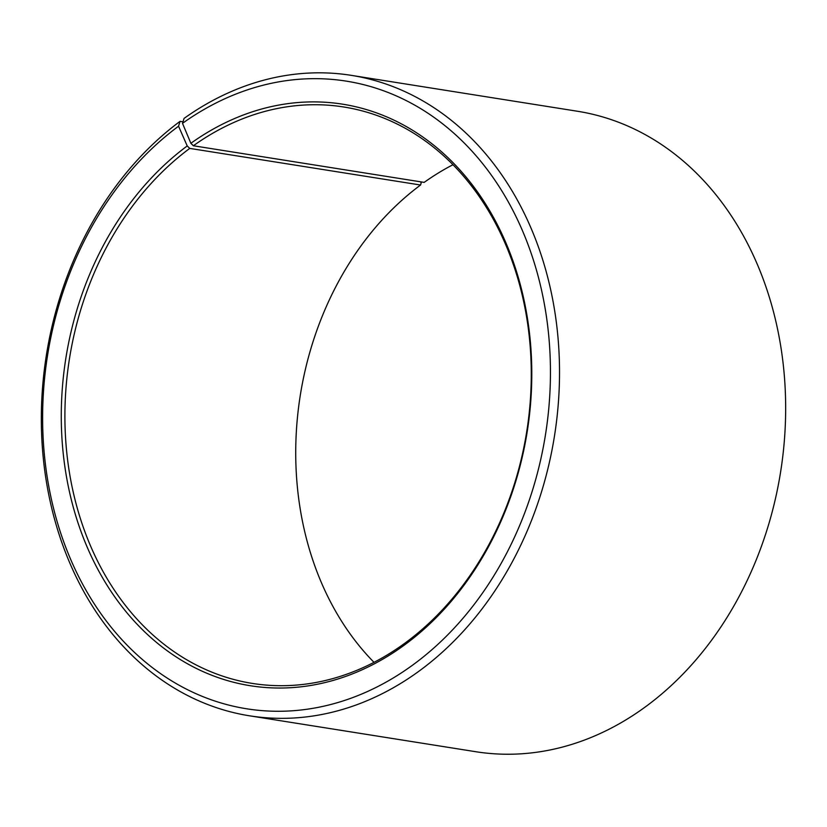 <?xml version="1.0" encoding="UTF-8"?>
<svg xmlns="http://www.w3.org/2000/svg" width="827" height="827" viewBox="0 0 827 827"><rect width="100%" height="100%" fill="white"/><g stroke="black" fill="none" stroke-linecap="round" stroke-linejoin="round"><path stroke-width="1.24" d="M452.989 164.718A291.817 231.519 -81 0 0 424.179 182.385L193.363 145.759A291.817 231.519 -81 0 1 343.836 107.003A291.817 231.519 -81 0 1 528.898 333.219A291.817 231.519 -81 0 1 406.439 642.031A291.817 231.519 -81 0 1 252.349 683.422A291.817 231.519 -81 0 1 67.276 457.207A291.817 231.519 -81 0 1 189.745 148.395L420.561 185.021A291.817 231.519 -81 0 0 374.011 662.334M182.984 121.807L180.048 121.342L178.549 126.2L187.222 145.945A294.412 233.576 -81 0 0 88.21 549.5A294.412 233.576 -81 0 0 405.84 643.985A294.412 233.576 -81 0 0 505.804 242.611A294.412 233.576 -81 0 0 190.872 143.288L193.363 145.759M178.549 126.2A317.764 252.101 -81 0 0 71.691 561.76A317.764 252.101 -81 0 0 414.513 663.73A317.764 252.101 -81 0 0 522.395 230.526A317.764 252.101 -81 0 0 182.498 123.337L190.872 143.288M180.048 121.342A324.246 257.238 -81 0 0 43.976 464.474A324.246 257.238 -81 0 0 249.599 715.82A324.246 257.238 -81 0 0 420.819 669.829A324.246 257.238 -81 0 0 556.881 326.696A324.246 257.238 -81 0 0 351.258 75.35A324.246 257.238 -81 0 0 184.07 118.406L182.498 123.337M249.599 715.82L475.742 751.712A324.246 257.238 -81 0 0 646.952 705.72A324.246 257.238 -81 0 0 783.024 362.588A324.246 257.238 -81 0 0 577.401 111.242L351.258 75.35M420.561 185.021L421.16 183.077L420.602 181.826M187.222 145.945L189.745 148.395"/></g></svg>
